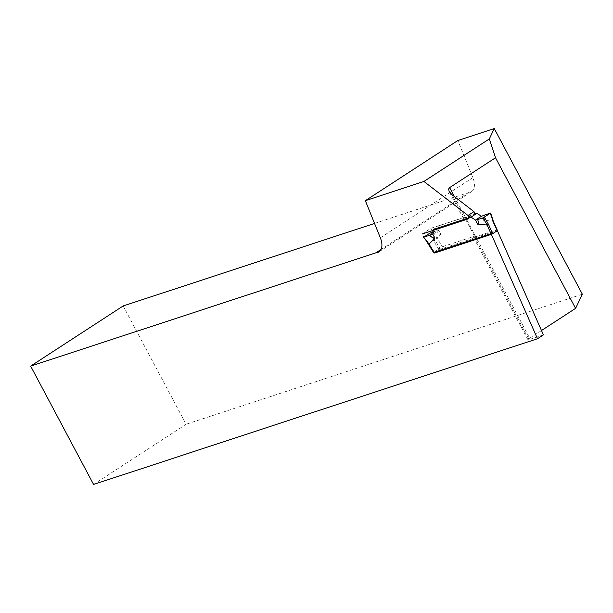 <?xml version="1.0" encoding="UTF-8"?>
<svg xmlns="http://www.w3.org/2000/svg" width="613" height="613" viewBox="0 0 613 613"><rect width="100%" height="100%" fill="white"/><g stroke="black" fill="none" stroke-linecap="round" stroke-linejoin="round"><path stroke-width="0.46" stroke-dasharray="3.06 2.3" d="M497.35 230.626L496.974 229.783L491.059 233.637M543.417 334.897L529.019 339.617L474.539 237.147A5.402 0.667 152 0 1 473.466 237.277A5.402 0.667 152 0 1 474.531 236.197L464.47 217.263L430.893 228.281L422.012 234.059L426.311 240.932M433.215 229.546L439.138 225.699L474.761 214.006A2.697 1.555 57 0 1 474.27 214.971A2.697 1.555 57 0 1 474.056 215.071L464.47 218.22L451.95 194.666M474.539 237.147L496.974 229.783M454.371 196.528L529.701 338.207A5.402 0.667 -28 0 0 527.954 339.748A5.402 0.667 -28 0 0 529.019 339.617M464.47 217.263A5.402 0.667 -28 0 0 463.405 218.343A5.402 0.667 -28 0 0 464.47 218.22M529.701 338.207L541.494 330.53M93.567 484.439L186.091 424.265L123.175 305.941M582.35 294.217L186.091 424.265M374.543 223.446L468.485 192.612A16.206 9.341 -123 0 0 471.466 191.7A16.206 9.341 -123 0 0 472.876 177.647L457.873 140.507M380.979 249.522L468.485 192.612M433.92 252.272L442.44 246.725L474.531 236.197M430.893 228.281L432.38 230.657M433.023 231.691L442.44 246.725M429 244.043L434.732 252.717L440.525 249.146L497.204 230.542L493.074 221.193L483.511 220.289C484.645 220.381 484.998 218.642 484.576 215.071M440.525 249.146L434.962 240.258L433.644 241.001L429.813 233.201L431.169 232.519L434.962 240.258L440.862 234.289C440.157 234.978 438.716 233.829 436.54 230.84A16.206 2 -28 0 0 438.732 230.281L439.138 225.699M493.059 221.193L490.653 213.079M432.809 234.128L438.732 230.281L440.862 234.289M433 231.944L436.54 230.84M429.207 243.882L423.882 237.062L423.568 237.384M380.351 237.821L472.876 177.647M474.056 215.071L468.133 218.925M439.176 249.828L433.644 241.001M483.511 220.289L481.381 216.282M527.954 339.748L473.466 237.277M463.405 218.343L449.137 191.517M471.466 191.7L378.941 251.874M468.347 218.818L474.27 214.971M433.981 252.372L434.402 253.046"/><path stroke-width="0.92" d="M423.92 181.456L468.033 215.492L473.956 211.646L451.95 194.666L449.137 191.517L448.647 188.942L449.62 187.609L495.519 157.763L489.312 138.929L494.27 128.561L457.873 140.507L365.348 200.681L423.92 181.456L489.312 138.929M426.311 240.932L433.56 252.502L491.059 233.637L537.501 338.744L543.417 334.897L497.35 230.626M468.033 215.492A2.697 1.555 57 0 1 468.347 218.818A2.697 1.555 57 0 1 468.133 218.925L422.012 234.059M537.501 338.744L93.567 484.439L30.65 366.114L375.961 252.786A16.206 9.341 -123 0 0 378.941 251.874A16.206 9.341 -123 0 0 380.351 237.821L365.348 200.681M473.956 211.646A2.697 1.555 57 0 1 474.761 214.006L476.952 213.286L481.381 216.282L475.458 220.128A16.206 2 152 0 1 477.657 219.577L483.136 217.853L490.668 213.04M541.494 330.53L575.592 308.362L582.35 294.217L494.27 128.561M30.65 366.114L123.175 305.941L374.543 223.446M575.592 308.362L495.519 157.763M375.961 252.786L380.979 249.522M432.38 230.657L433.023 231.691M493.074 221.193L490.308 213.347M497.204 230.542L492.967 221.531M423.568 237.384L429.039 244.112L434.602 253L491.281 234.396L487.136 225.04L488.523 224.419L492.63 233.714L491.373 234.365M492.63 233.714L497.074 230.825M429.039 244.112L434.939 238.143L432.809 234.128L433.215 229.546L471.029 217.14L475.458 220.128L477.596 224.143C478.715 224.235 478.738 222.711 477.657 219.577M471.029 217.14L476.952 213.286M490.431 213.071L484.576 215.071A16.206 2 152 0 1 481.381 216.282M488.523 224.419L484.377 217.209L483.021 217.891L487.136 225.04L477.596 224.143M432.809 234.128A16.206 2 -28 0 0 429.613 235.338L423.882 237.062L429.813 233.201L433 231.944M434.939 238.143C434.226 238.832 432.456 237.898 429.613 235.338M449.62 187.609L454.371 196.528M429.046 244.104L423.767 237.338M490.676 213.094L493.312 221.224L497.434 230.542M428.847 244.181L433.981 252.372"/></g></svg>
